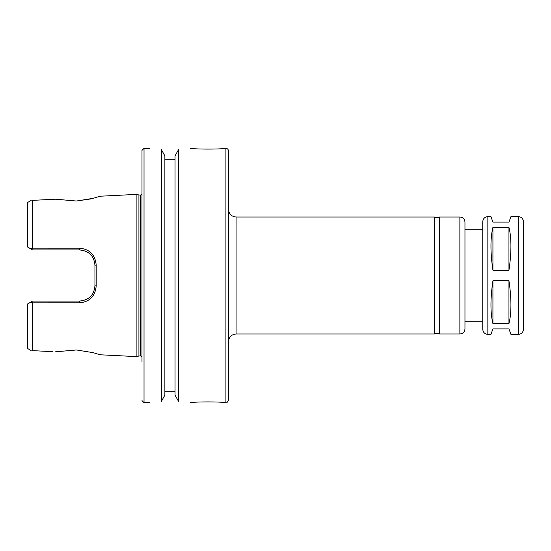 <?xml version="1.0" encoding="UTF-8"?>
<svg xmlns="http://www.w3.org/2000/svg" width="551" height="551" viewBox="0 0 551 551"><rect width="100%" height="100%" fill="white"/><g stroke="black" fill="none" stroke-linecap="round" stroke-linejoin="round"><path stroke-width="0.83" d="M487.849 334.374C484.756 334.071 483.062 332.377 482.759 329.284L482.759 221.716C483.062 218.623 484.756 216.929 487.849 216.626L487.849 334.374L490.941 334.374L492.931 328.906L508.952 328.906L510.942 334.374L518.367 334.374C521.453 334.071 523.147 332.377 523.45 329.284L523.45 311.101M492.931 323.657C490.3 312.975 490.3 298.67 492.931 280.748L508.952 280.748C511.59 298.67 511.59 312.975 508.952 323.657L492.931 323.657L492.931 280.748M508.952 280.748L508.952 323.657M492.931 270.252C490.3 252.33 490.3 238.025 492.931 227.343L508.952 227.343C511.59 238.025 511.59 252.33 508.952 270.252L492.931 270.252L492.931 227.343M508.952 227.343L508.952 270.252M523.45 329.284L523.45 221.716C523.147 218.623 521.453 216.929 518.367 216.626L510.942 216.626L508.952 222.094L492.931 222.094L490.941 216.626L487.849 216.626M236.083 217.011C231.448 216.557 228.906 214.015 228.451 209.38L228.451 341.62C228.906 336.985 231.448 334.443 236.083 333.989L434.443 333.989L434.443 217.011L236.083 217.011L236.083 333.989M434.443 217.521L439.526 217.521M459.871 217.011L439.526 217.011L439.526 333.989L459.871 333.989C462.992 333.658 464.686 331.964 464.961 328.906L464.961 222.094C464.658 219.009 462.964 217.308 459.871 217.011L459.871 333.989M464.961 229.726L482.759 229.726M228.451 150.891L228.451 400.109C227.377 402.45 226.53 403.298 225.91 402.657L225.91 148.343C227.453 148.494 228.3 149.342 228.451 150.891M136.903 194.379L136.903 356.621L138.921 355.987L138.921 195.013L136.903 194.379L100.027 196.218L93.119 198.339L76.499 201.025L55.617 199.207L32.633 200.35L55.617 199.207M76.148 201.039L90.626 198.966M52.979 351.662L32.633 350.65L52.979 351.662M32.633 350.65C30.704 350.553 30.704 350.553 32.633 350.65C30.704 350.553 30.704 350.553 32.633 350.65L32.633 302.843L79.619 302.83C89.723 301.796 95.24 296.176 96.184 285.976L96.184 265.024C95.24 254.817 89.717 249.204 79.619 248.17L32.633 248.157L31.014 249.004L27.55 247.006L32.633 249.94L79.681 249.94C89.021 250.912 94.104 255.995 94.944 265.203L96.184 265.024M55.617 351.793L76.499 349.975L93.119 352.661L100.027 354.782L136.903 356.621M76.499 349.975L76.148 349.961M32.633 200.35C30.704 200.447 30.704 200.447 32.633 200.35C30.704 200.447 30.704 200.447 32.633 200.35L32.633 248.157M91.197 295.811L90.068 296.975M79.619 248.17L79.681 249.94C88.986 250.877 94.069 255.96 94.944 265.203L94.944 285.797C94.076 295.04 88.986 300.123 79.681 301.06L32.633 301.06L27.55 303.994L31.014 301.996L32.633 302.843M31.187 200.426L27.55 202.527L27.55 247.006M94.944 285.797L96.184 285.976M27.55 303.994L27.55 348.473L31.187 350.574M190.309 402.657L192.85 402.657C191.913 401.658 224.305 401.658 223.369 402.657L225.91 402.657M225.91 148.343L223.369 148.343C224.305 149.342 191.913 149.342 192.85 148.343L190.309 148.343M161.45 149.693C145.946 148.033 145.946 148.033 161.45 149.693L164.873 155.899L161.45 149.693L161.45 401.307C145.946 402.967 145.946 402.967 161.45 401.307L164.873 395.101L161.45 401.307M164.873 159.287L175.046 159.287L164.873 159.287M175.046 155.899L178.476 149.693C193.98 148.033 193.98 148.033 178.476 149.693L175.046 155.899L175.046 395.101L178.476 401.307C193.98 402.967 193.98 402.967 178.476 401.307L175.046 395.101M164.873 391.713L175.046 391.713L164.873 391.713M178.476 149.693L178.476 401.307M164.873 155.899L164.873 395.101M138.921 195.013L140.588 195.013L140.588 355.987L141.986 356.545M141.986 194.455L140.588 195.013M149.617 148.343L144.025 148.343L141.986 150.382L141.986 361.966M518.367 216.626L518.367 334.374M79.681 301.06L79.619 302.83M144.025 148.343L144.025 402.657L141.986 400.618M434.443 333.479L439.526 333.479M464.961 321.274L482.759 321.274M138.921 355.987L140.588 355.987M144.025 402.657L149.617 402.657"/></g></svg>
